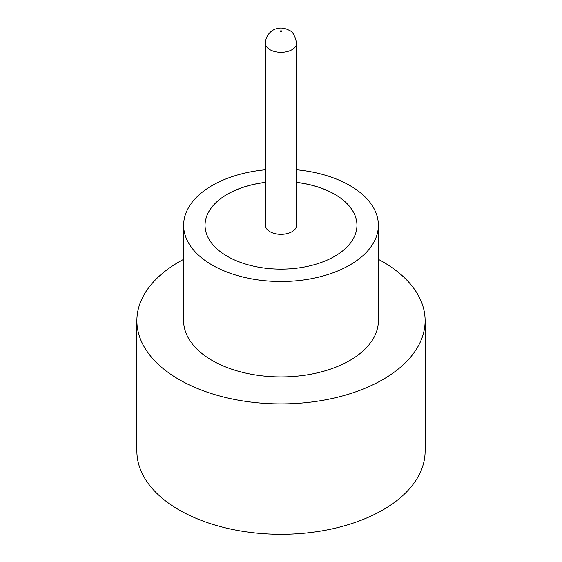 <?xml version="1.0" encoding="UTF-8"?>
<svg xmlns="http://www.w3.org/2000/svg" width="562" height="562" viewBox="0 0 562 562"><rect width="100%" height="100%" fill="white"/><g stroke="black" fill="none" stroke-linecap="round" stroke-linejoin="round"><path stroke-width="0.84" d="M269.985 231.699A15.581 8.999 0 0 0 286.964 233.652A15.581 8.999 0 0 0 296.581 225.341L296.581 43.351A15.581 8.999 180 0 1 286.964 51.662A15.581 8.999 180 0 1 269.985 49.716A15.581 8.999 180 0 1 265.419 43.351L265.419 225.341A15.581 8.999 0 0 0 269.985 231.699M265.419 169.78A97.381 56.221 0 0 0 183.619 225.278L183.619 320.691A97.381 56.221 0 0 0 212.141 360.446A97.381 56.221 0 0 0 318.268 372.634A97.381 56.221 0 0 0 378.381 320.691L378.381 225.278A97.381 56.221 0 0 0 349.859 185.523A97.381 56.221 0 0 0 296.581 169.78M183.619 225.278A97.381 56.221 0 0 0 212.141 265.032A97.381 56.221 0 0 0 318.268 277.221A97.381 56.221 0 0 0 378.381 225.278M183.619 259.349A144.125 83.211 0 0 0 136.875 320.691A144.125 83.211 0 0 0 179.088 379.526A144.125 83.211 0 0 0 336.153 397.566A144.125 83.211 0 0 0 425.125 320.691A144.125 83.211 0 0 0 382.912 261.85A144.125 83.211 0 0 0 378.381 259.349M136.875 320.691L136.875 451.089A144.125 83.211 0 0 0 179.088 509.931A144.125 83.211 0 0 0 336.153 527.964A144.125 83.211 0 0 0 425.125 451.089L425.125 320.691M265.419 182.355A75.954 43.857 0 0 0 205.046 225.278A75.954 43.857 0 0 0 227.287 256.286A75.954 43.857 0 0 0 310.069 265.791A75.954 43.857 0 0 0 356.954 225.278A75.954 43.857 0 0 0 334.713 194.269A75.954 43.857 0 0 0 296.581 182.355M356.954 225.306A75.954 43.857 0 0 0 334.713 194.333A75.954 43.857 0 0 0 296.581 182.418M265.419 182.418A75.954 43.857 0 0 0 205.046 225.306M280.452 31.584A0.78 0.45 0 0 0 281.548 30.945A0.78 0.45 0 0 0 280.452 31.584M296.581 43.351C295.275 35.912 292.732 31.535 288.952 30.215C284.534 27.91 280.276 27.454 276.188 28.838C273.167 29.435 265.573 34.036 265.419 43.351"/></g></svg>
